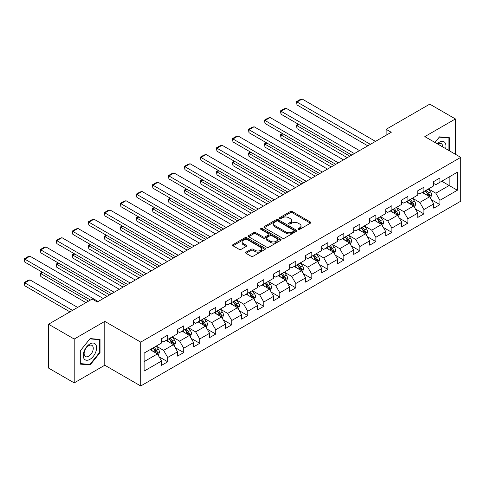 <?xml version="1.0" encoding="UTF-8"?>
<svg xmlns="http://www.w3.org/2000/svg" width="485" height="485" viewBox="0 0 485 485"><rect width="100%" height="100%" fill="white"/><g stroke="black" fill="none" stroke-linecap="round" stroke-linejoin="round"><path stroke-width="0.73" d="M298.299 229.369A1 0.576 0 0 0 299.712 229.369L310.412 223.185A1.425 0.825 0 0 0 310.83 222.603A1.425 0.825 0 0 0 310.412 222.021L292.279 211.551A1.425 0.825 0 0 0 290.266 211.551L279.56 217.735A1 0.576 0 0 0 279.269 218.141A1 0.576 0 0 0 279.56 218.547A1 0.576 0 0 0 280.973 218.547L282.355 217.747A4.559 2.631 0 0 1 288.805 217.747L290.315 218.62A4.559 2.631 0 0 1 291.649 220.481A4.559 2.631 0 0 1 290.315 222.342L288.927 223.142A1 0.576 0 0 0 288.636 223.549A1 0.576 0 0 0 288.927 223.955A1 0.576 0 0 0 290.339 223.955L291.727 223.161A4.559 2.631 0 0 1 298.172 223.161L299.681 224.028A4.559 2.631 0 0 1 301.021 225.889A4.559 2.631 0 0 1 299.681 227.756L298.299 228.55A1 0.576 0 0 0 298.008 228.962A1 0.576 0 0 0 298.299 229.369L298.299 228.55M246.034 252.151A1.425 0.825 0 0 0 245.616 252.733A1.425 0.825 0 0 0 246.034 253.315L251.121 256.256A1.425 0.825 0 0 0 253.14 256.256L265.028 249.393A1.425 0.825 0 0 0 265.447 248.811A1.425 0.825 0 0 0 265.028 248.229L246.889 237.759A1.425 0.825 0 0 0 244.876 237.759L232.988 244.622A1.425 0.825 0 0 0 232.57 245.204A1.425 0.825 0 0 0 232.988 245.786L239.135 249.332A1.425 0.825 0 0 0 241.148 249.332L246.234 246.398A1.425 0.825 0 0 0 246.653 245.816A1.425 0.825 0 0 0 246.234 245.234L243.191 243.47A3.813 2.201 0 0 1 242.076 241.918A3.813 2.201 0 0 1 244.428 239.881A3.813 2.201 0 0 1 248.581 240.36L260.518 247.253A3.813 2.201 0 0 1 261.633 248.811A3.813 2.201 0 0 1 259.281 250.842A3.813 2.201 0 0 1 255.128 250.363L253.14 249.217A1.425 0.825 0 0 0 251.121 249.217L246.034 252.151L246.034 253.315L251.121 250.399L251.121 249.217M104.79 321.379L74.205 339.039L48.542 324.222L48.542 368.079L74.205 382.889L104.79 365.229L140.717 385.975L140.717 342.119L104.79 321.379L104.79 365.229M455.415 154.266L455.415 118.952L424.824 136.612L460.75 157.352L140.717 342.119M455.415 118.952L429.752 104.136L386.133 129.319L386.133 135.248M48.542 324.222L92.168 299.039L97.297 302.003L391.262 132.284L386.133 129.319M282.458 238.165A1.425 0.825 0 0 0 284.471 238.165L296.359 231.303A1.425 0.825 0 0 0 296.778 230.721A1.425 0.825 0 0 0 296.359 230.139L278.226 219.669A1.425 0.825 0 0 0 276.207 219.669L264.319 226.531A1.425 0.825 0 0 0 263.907 227.113A1.425 0.825 0 0 0 264.319 227.695L282.458 238.165M261.245 229.581A1 0.576 0 0 1 262.258 229.726L262.258 228.538L280.694 239.184A1.425 0.825 0 0 1 281.112 239.766A1.425 0.825 0 0 1 280.694 240.348L268.805 247.211A1.425 0.825 0 0 1 266.792 247.211L248.653 236.741L248.653 235.577A1.425 0.825 0 0 0 248.235 236.159A1.425 0.825 0 0 0 248.653 236.741M248.653 235.577L253.74 232.636A1.425 0.825 0 0 1 255.759 232.636L263.112 236.886A1.425 0.825 0 0 0 265.125 236.886L268.502 234.934A1.425 0.825 0 0 0 268.92 234.358A1.425 0.825 0 0 0 268.502 233.776L260.845 229.35A1 0.576 0 0 1 260.554 228.944A1 0.576 0 0 1 261.166 228.411A1 0.576 0 0 1 262.258 228.538M140.717 385.975L460.75 201.202L460.75 157.352M159.141 356.845L167.713 361.792L167.713 357.469L177.565 351.783L177.565 356.105L183.724 352.553L183.724 348.224L193.576 342.537L193.576 346.86L199.735 343.307L199.735 338.979L209.587 333.292L209.587 337.615L215.746 334.062L215.746 329.733L225.598 324.047L225.598 328.375L231.757 324.817L231.757 320.488L241.615 314.801L241.615 319.13L247.768 315.571L247.768 311.249L257.626 305.556L257.626 309.885L263.785 306.326L263.785 302.003L273.637 296.311L273.637 300.639L279.796 297.081L279.796 292.758L289.648 287.071L289.648 291.394L295.808 287.841L295.808 283.513L305.659 277.826L305.659 282.149L311.819 278.596L311.819 274.267L321.67 268.581L321.67 272.903L327.83 269.351L327.83 265.022L337.681 259.336L337.681 263.664L343.841 260.106L343.841 255.783L353.698 250.09L353.698 254.419L359.852 250.86L359.852 246.538L369.709 240.845L369.709 245.174L375.869 241.615L375.869 237.292L385.72 231.6L385.72 235.928L391.88 232.376L391.88 228.047L401.732 222.36L401.732 226.683L407.891 223.13L407.891 218.802L417.743 213.115L417.743 217.438L423.902 213.885L423.902 209.556L433.754 203.87L433.754 208.192L439.913 204.64L439.913 200.311L457.361 190.241L457.361 172.223L449.152 176.964L449.152 185.5L457.361 190.241M167.713 361.792L161.553 365.35L161.553 361.022L144.106 371.098L144.106 353.086L161.553 343.01L161.553 338.682L167.713 335.129L167.713 339.451L177.565 333.765L177.565 329.436L183.724 325.884L183.724 330.206L193.576 324.52L193.576 320.197L199.735 316.638L199.735 320.967L209.587 315.274L209.587 310.952L215.746 307.393L215.746 311.722L225.598 306.029L225.598 301.706L231.757 298.148L231.757 302.476L241.615 296.79L241.615 292.461L247.768 288.908L247.768 293.231L257.626 287.544L257.626 283.216L263.785 279.663L263.785 283.986L273.637 278.299L273.637 273.97L279.796 270.418L279.796 274.74L289.648 269.054L289.648 264.725L295.808 261.173L295.808 265.501L305.659 259.808L305.659 255.486L311.819 251.927L311.819 256.256L321.67 250.563L321.67 246.241L327.83 242.682L327.83 247.01L337.681 241.318L337.681 236.995L343.841 233.437L343.841 237.765L353.698 232.079L353.698 227.75L359.852 224.197L359.852 228.52L369.709 222.833L369.709 218.505L375.869 214.952L375.869 219.275L385.72 213.588L385.72 209.259L391.88 205.707L391.88 210.029L401.732 204.343L401.732 200.014L407.891 196.461L407.891 200.79L417.743 195.097L417.743 190.775L423.902 187.216L423.902 191.545L433.754 185.852L433.754 181.529L439.913 177.971L439.913 182.299L457.361 172.223M166.07 340.403L173.46 344.671L163.603 350.358L156.212 346.09M161.553 340.64L163.603 341.822L167.713 339.451M163.603 350.358L167.713 357.469M173.46 344.671L177.565 351.783M182.081 331.158L189.471 335.426L179.62 341.113L172.23 336.845M177.565 331.394L179.62 332.577L183.724 330.206M179.62 341.113L183.724 348.224M189.471 335.426L193.576 342.537M198.092 321.913L205.482 326.181L195.631 331.867L188.241 327.599M193.576 322.149L195.631 323.337L199.735 320.967M195.631 331.867L199.735 338.979M205.482 326.181L209.587 333.292M214.103 312.667L221.493 316.935L211.642 322.622L204.252 318.36M209.587 312.904L211.642 314.092L215.746 311.722M211.642 322.622L215.746 329.733M221.493 316.935L225.598 324.047M230.114 303.422L237.504 307.69L227.653 313.383L220.263 309.115M225.598 303.658L227.653 304.847L231.757 302.476M227.653 313.383L231.757 320.488M237.504 307.69L241.615 314.801M246.125 294.177L253.516 298.445L243.664 304.137L236.274 299.869M241.615 294.419L243.664 295.601L247.768 293.231M243.664 304.137L247.768 311.249M253.516 298.445L257.626 305.556M262.142 284.938L269.533 289.199L259.675 294.892L252.285 290.624M257.626 285.174L259.675 286.356L263.785 283.986M259.675 294.892L263.785 302.003M269.533 289.199L273.637 296.311M278.154 275.692L285.544 279.96L275.686 285.647L268.296 281.379M273.637 275.929L275.686 277.111L279.796 274.74M275.686 285.647L279.796 292.758M285.544 279.96L289.648 287.071M294.165 266.447L301.555 270.715L291.703 276.401L284.313 272.133M289.648 266.683L291.703 267.872L295.808 265.501M291.703 276.401L295.808 283.513M301.555 270.715L305.659 277.826M310.176 257.202L317.566 261.47L307.714 267.156L300.324 262.888M305.659 257.438L307.714 258.626L311.819 256.256M307.714 267.156L311.819 274.267M317.566 261.47L321.67 268.581M326.187 247.956L333.577 252.224L323.725 257.911L316.335 253.649M321.67 248.193L323.725 249.381L327.83 247.01M323.725 257.911L327.83 265.022M333.577 252.224L337.681 259.336M342.198 238.711L349.588 242.979L339.736 248.672L332.346 244.404M337.681 238.947L339.736 240.136L343.841 237.765M339.736 248.672L343.841 255.783M349.588 242.979L353.698 250.09M358.209 229.472L365.605 233.734L355.747 239.426L348.357 235.158M353.698 229.708L355.747 230.89L359.852 228.52M355.747 239.426L359.852 246.538M365.605 233.734L369.709 240.845M374.226 220.226L381.616 224.488L371.759 230.181L364.368 225.913M369.709 220.463L371.759 221.645L375.869 219.275M371.759 230.181L375.869 237.292M381.616 224.488L385.72 231.6M390.237 210.981L397.627 215.249L387.77 220.936L380.379 216.668M385.72 211.217L387.77 212.4L391.88 210.029M387.77 220.936L391.88 228.047M397.627 215.249L401.732 222.36M406.248 201.736L413.638 206.004L403.787 211.69L396.397 207.422M401.732 201.972L403.787 203.16L407.891 200.79M403.787 211.69L407.891 218.802M413.638 206.004L417.743 213.115M422.259 192.49L429.649 196.758L419.798 202.445L412.408 198.177M417.743 192.727L419.798 193.915L423.902 191.545M419.798 202.445L423.902 209.556M429.649 196.758L433.754 203.87M441.762 181.232L449.152 185.5L435.809 193.2L428.419 188.938M433.754 183.482L435.809 184.67L439.913 182.299M435.809 193.2L439.913 200.311M74.205 339.039L74.205 382.889M144.106 361.616L157.449 353.911L150.059 349.649M157.449 353.911L161.553 361.022M431.341 199.693L439.913 204.64M415.33 208.938L423.902 213.885M399.319 218.177L407.891 223.13M383.308 227.423L391.88 232.376M367.297 236.668L375.869 241.615M351.286 245.913L359.852 250.86M335.274 255.158L343.841 260.106M319.257 264.404L327.83 269.351M303.246 273.649L311.819 278.596M287.235 282.888L295.808 287.841M271.224 292.134L279.796 297.081M255.213 301.379L263.785 306.326M239.202 310.624L247.768 315.571M223.191 319.87L231.757 324.817M207.174 329.115L215.746 334.062M191.163 338.36L199.735 343.307M175.152 347.599L183.724 352.553M449.407 150.805L449.407 137.74L439.501 136.855L434.984 142.475M80.207 364.102L90.113 364.987L100.019 352.662L100.019 339.458L90.113 338.572L80.207 350.897L80.207 364.102M99.504 352.371L100.019 352.662M89.07 364.38L90.113 364.987M298.699 229.508L299.681 228.938A4.559 2.631 0 0 0 301.021 227.077L301.021 225.889M291.649 220.481L291.649 221.669A4.559 2.631 0 0 1 290.315 223.53L289.327 224.1M310.412 222.021L310.412 223.185L292.279 212.739A1.425 0.825 0 0 0 290.266 212.739L279.96 218.686M296.341 231.315L278.226 220.851A1.425 0.825 0 0 0 276.207 220.851L264.337 227.708L264.319 226.531M293.843 231.127A1 0.576 0 0 0 294.134 230.721A1 0.576 0 0 0 293.843 230.314L277.923 221.124A1 0.576 0 0 0 276.511 221.124L275.05 221.966A4.559 2.631 0 0 0 273.716 223.827A4.559 2.631 0 0 0 275.05 225.689L285.932 231.969A4.559 2.631 0 0 0 292.382 231.969L293.843 231.127L293.843 232.315A1 0.576 0 0 0 294.134 231.903L294.134 230.721M273.716 223.827L273.716 225.01A4.559 2.631 0 0 0 275.05 226.871L275.05 225.689M293.843 232.315L292.382 233.158A4.559 2.631 0 0 1 285.932 233.158L275.05 226.871M248.672 236.753L253.74 233.825L253.74 232.636M268.92 234.358L268.92 235.54A1.425 0.825 0 0 1 268.502 236.122L265.125 238.068A1.425 0.825 0 0 1 263.112 238.068L255.759 233.825A1.425 0.825 0 0 0 253.74 233.825M262.258 229.726L280.676 240.36M270.745 241.294A3.813 2.201 0 0 0 274.898 241.766A3.813 2.201 0 0 0 277.25 239.735A3.813 2.201 0 0 0 276.135 238.177L271.927 235.752A1.425 0.825 0 0 0 269.915 235.752L266.538 237.698A1.425 0.825 0 0 0 266.119 238.28A1.425 0.825 0 0 0 266.538 238.862L270.745 241.294L270.745 242.476A3.813 2.201 0 0 0 274.898 242.955A3.813 2.201 0 0 0 277.25 240.918L277.25 239.735M266.119 238.28L266.119 239.469A1.425 0.825 0 0 0 266.538 240.051L266.538 238.862M270.745 242.476L266.538 240.051M261.633 248.811L261.633 249.993A3.813 2.201 0 0 1 259.281 252.03A3.813 2.201 0 0 1 255.128 251.551L253.14 250.399A1.425 0.825 0 0 0 251.121 250.399M242.076 241.918L242.076 243.1A3.813 2.201 0 0 0 243.191 244.658L243.191 243.47M246.234 245.234L246.234 246.398L243.191 244.658M265.01 249.399L246.889 238.941A1.425 0.825 0 0 0 244.876 238.941L233.006 245.798M430.462 198.165L431.68 195.085A3.844 2.219 -120 0 0 430.456 191.811L428.334 188.98M424.642 193.867L423.205 191.945M349.849 156.194L297.02 125.694L297.02 128.658L347.278 157.673M429.055 196.413L429.607 195.249A3.844 2.219 -120 0 0 428.504 192.939L426.388 190.108M425.424 190.666L427.77 193.8A1.958 1.134 60 0 1 428.128 194.4L429.607 195.249M425.151 190.817L427.273 193.648A3.844 2.219 60 0 1 428.376 195.964M298.966 124.566L297.02 125.694L296.45 125.366L298.402 124.245M297.02 128.658L296.45 125.366M370.376 144.342L297.02 101.989L297.02 104.954L367.806 145.827M375.505 141.377L302.149 99.025L297.02 101.989L296.45 101.662L300.045 99.589L302.149 99.025M297.02 104.954L296.45 101.662M448.261 137.637L448.898 138.007L448.898 150.508M435.009 142.487L439.301 137.146L448.898 138.007M445.648 148.634A9.433 5.45 120 0 0 444.017 141.772A9.433 5.45 120 0 0 437.258 143.784M442.641 146.894A6.457 3.728 120 0 0 441.314 143.645A6.457 3.728 120 0 0 437.834 144.118M89.907 359.367A9.433 5.45 120 0 0 96.582 347.812A9.433 5.45 120 0 0 89.907 343.956A9.433 5.45 120 0 0 83.238 355.511A9.433 5.45 120 0 0 89.907 359.367M88.694 356.233A6.457 3.728 120 0 0 92.914 350.54A6.457 3.728 120 0 0 91.926 345.368A6.457 3.728 120 0 0 88.694 345.684A6.457 3.728 120 0 0 84.475 351.376A6.457 3.728 120 0 0 85.463 356.554A6.457 3.728 120 0 0 88.694 356.233M80.31 350.807L89.907 338.863L99.504 339.724L99.504 352.516L89.907 364.459L80.31 363.598L80.31 350.807M98.867 339.354L99.504 339.724M414.451 207.404L415.669 204.331A3.844 2.219 -120 0 0 414.445 201.057L412.323 198.226M408.631 203.112L407.194 201.19M333.832 165.44L281.003 134.939L281.003 137.904L331.267 166.919M413.044 205.658L413.596 204.494A3.844 2.219 -120 0 0 412.492 202.184L410.371 199.353M409.413 199.911L411.759 203.045A1.958 1.134 60 0 1 412.117 203.639L413.596 204.494M409.14 200.062L411.262 202.894A3.844 2.219 60 0 1 412.359 205.203M282.955 133.811L281.003 134.939L280.439 134.612L282.391 133.484M281.003 137.904L280.439 134.612M398.44 216.649L399.658 213.576A3.844 2.219 -120 0 0 398.428 210.302L396.312 207.471M392.62 212.357L391.183 210.435M317.82 174.685L264.992 144.184L264.992 147.149L315.256 176.164M397.033 214.904L397.579 213.739A3.844 2.219 -120 0 0 396.481 211.424L394.36 208.598M393.396 209.156L395.748 212.291A1.958 1.134 60 0 1 396.106 212.885L397.579 213.739M393.129 209.308L395.251 212.139A3.844 2.219 60 0 1 396.348 214.449M266.944 143.057L264.992 144.184L264.428 143.857L266.38 142.729M264.992 147.149L264.428 143.857M354.365 153.587L281.003 111.235L281.003 114.199L351.795 155.067M359.494 150.623L286.138 108.27L281.003 111.235L280.439 110.907L284.034 108.834L286.138 108.27M281.003 114.199L280.439 110.907M338.348 162.833L264.992 120.48L264.992 123.445L335.784 164.312M343.483 159.868L270.127 117.515L264.992 120.48L264.428 120.153L268.023 118.079L270.127 117.515M264.992 123.445L264.428 120.153M382.422 225.895L383.647 222.821A3.844 2.219 -120 0 0 382.416 219.547L380.301 216.716M376.609 221.603L375.166 219.681M301.809 183.93L248.981 153.43L248.981 156.388L299.245 185.409M381.016 224.149L381.568 222.985A3.844 2.219 -120 0 0 380.47 220.669L378.349 217.844M377.385 218.402L379.737 221.536A1.958 1.134 60 0 1 380.094 222.13L381.568 222.985M377.118 218.553L379.234 221.384A3.844 2.219 60 0 1 380.337 223.694M250.933 152.302L248.981 153.43L248.417 153.102L250.369 151.975M248.981 156.388L248.417 153.102M366.411 235.14L367.636 232.066A3.844 2.219 -120 0 0 366.405 228.787L364.29 225.962M360.597 230.842L359.155 228.926M285.798 193.175L232.97 162.675L232.97 165.634L283.234 194.655M365.005 233.394L365.557 232.23A3.844 2.219 -120 0 0 364.453 229.914L362.337 227.089M361.373 227.641L363.726 230.781A1.958 1.134 60 0 1 364.077 231.375L365.557 232.23M361.107 227.798L363.223 230.624A3.844 2.219 60 0 1 364.326 232.939M234.922 161.547L232.97 162.675L232.406 162.348L234.358 161.22M232.97 165.634L232.406 162.348M350.4 244.385L351.619 241.306A3.844 2.219 -120 0 0 350.394 238.032L348.279 235.207M344.58 240.087L343.144 238.165M269.787 202.415L216.959 171.914L216.959 174.879L267.223 203.9M348.994 242.633L349.546 241.475A3.844 2.219 -120 0 0 348.442 239.16L346.326 236.328M345.362 236.886L347.715 240.026A1.958 1.134 60 0 1 348.066 240.621L349.546 241.475M345.096 237.044L347.212 239.869A3.844 2.219 60 0 1 348.315 242.185M218.911 170.793L216.959 171.914L216.395 171.593L218.341 170.465M216.959 174.879L216.395 171.593M322.337 172.078L248.981 129.725L248.981 132.684L319.773 173.557M327.472 169.113L254.116 126.761L248.981 129.725L248.417 129.398L252.012 127.325L254.116 126.761M248.981 132.684L248.417 129.398M306.326 181.323L232.97 138.971L232.97 141.929L303.762 182.803M311.461 178.359L238.105 136.006L232.97 138.971L232.406 138.643L235.995 136.57L238.105 136.006M232.97 141.929L232.406 138.643M290.315 190.563L216.959 148.21L216.959 151.174L287.75 192.048M295.45 187.604L222.088 145.251L216.959 148.21L216.395 147.889L219.984 145.815L222.088 145.251M216.959 151.174L216.395 147.889M274.304 199.808L200.948 157.455L200.948 160.42L271.739 201.293M279.433 196.849L206.076 154.497L200.948 157.455L200.384 157.134L203.973 155.054L206.076 154.497M200.948 160.42L200.384 157.134M258.293 209.053L184.937 166.701L184.937 169.665L255.722 210.532M263.422 206.089L190.065 163.736L184.937 166.701L184.367 166.373L187.962 164.3L190.065 163.736M184.937 169.665L184.367 166.373M242.282 218.298L168.919 175.946L168.919 178.91L239.711 219.778M247.411 215.334L174.054 172.981L168.919 175.946L168.356 175.618L171.951 173.545L174.054 172.981M168.919 178.91L168.356 175.618M226.265 227.544L152.908 185.191L152.908 188.156L223.7 229.023M231.4 224.579L158.043 182.227L152.908 185.191L152.345 184.864L155.94 182.79L158.043 182.227M152.908 188.156L152.345 184.864M210.254 236.789L136.897 194.436L136.897 197.395L207.689 238.268M215.388 233.825L142.032 191.472L136.897 194.436L136.333 194.109L139.929 192.036L142.032 191.472M136.897 197.395L136.333 194.109M194.242 246.034L120.886 203.682L120.886 206.64L191.678 247.514M199.377 243.07L126.021 200.717L120.886 203.682L120.322 203.354L123.911 201.281L126.021 200.717M120.886 206.64L120.322 203.354M178.231 255.274L104.875 212.921L104.875 215.886L175.667 256.759M183.366 252.315L110.004 209.963L104.875 212.921L104.311 212.6L107.9 210.526L110.004 209.963M104.875 215.886L104.311 212.6M162.22 264.519L88.864 222.166L88.864 225.131L159.656 266.004M167.349 261.554L93.993 219.208L88.864 222.166L88.3 221.845L91.889 219.766L93.993 219.208M88.864 225.131L88.3 221.845M146.209 273.764L72.853 231.412L72.853 234.376L143.639 275.244M151.338 270.8L77.982 228.447L72.853 231.412L72.283 231.084L75.878 229.011L77.982 228.447M72.853 234.376L72.283 231.084M130.198 283.01L56.836 240.657L56.836 243.622L127.628 284.489M135.327 280.045L61.971 237.692L56.836 240.657L56.272 240.33L59.867 238.256L61.971 237.692M56.836 243.622L56.272 240.33M114.181 292.255L40.825 249.902L40.825 252.867L111.617 293.734M119.316 289.29L45.96 246.938L40.825 249.902L40.261 249.575L43.856 247.502L45.96 246.938M40.825 252.867L40.261 249.575M334.389 253.631L335.608 250.551A3.844 2.219 -120 0 0 334.383 247.277L332.261 244.452M328.569 249.332L327.132 247.411M253.776 211.66L200.948 181.16L200.948 184.124L251.206 213.145M332.983 251.879L333.534 250.715A3.844 2.219 -120 0 0 332.431 248.405L330.315 245.574M329.351 246.131L331.698 249.272A1.958 1.134 60 0 1 332.055 249.866L333.534 250.715M329.085 246.289L331.2 249.114A3.844 2.219 60 0 1 332.304 251.43M202.894 180.032L200.948 181.16L200.384 180.832L202.33 179.711M200.948 184.124L200.384 180.832M318.378 262.876L319.597 259.796A3.844 2.219 -120 0 0 318.372 256.523L316.25 253.691M312.558 258.578L311.121 256.656M237.765 220.905L184.937 190.405L184.937 193.369L235.195 222.385M316.972 261.124L317.523 259.96A3.844 2.219 -120 0 0 316.42 257.65L314.304 254.819M313.34 255.377L315.686 258.511A1.958 1.134 60 0 1 316.044 259.111L317.523 259.96M313.067 255.528L315.189 258.359A3.844 2.219 60 0 1 316.293 260.675M186.883 189.277L184.937 190.405L184.367 190.078L186.319 188.956M184.937 193.369L184.367 190.078M302.367 272.115L303.586 269.042A3.844 2.219 -120 0 0 302.361 265.768L300.239 262.937M296.547 267.823L295.11 265.901M221.748 230.151L168.919 199.65L168.919 202.615L219.184 231.63M300.961 270.369L301.512 269.205A3.844 2.219 -120 0 0 300.409 266.889L298.287 264.064M297.329 264.622L299.675 267.756A1.958 1.134 60 0 1 300.033 268.35L301.512 269.205M297.056 264.774L299.178 267.605A3.844 2.219 60 0 1 300.276 269.915M170.872 198.523L168.919 199.65L168.356 199.323L170.308 198.195M168.919 202.615L168.356 199.323M286.356 281.361L287.575 278.287A3.844 2.219 -120 0 0 286.344 275.013L284.228 272.182M280.536 277.068L279.093 275.147M205.737 239.396L152.908 208.896L152.908 211.86L203.173 240.875M284.95 279.615L285.495 278.451A3.844 2.219 -120 0 0 284.398 276.135L282.276 273.31M281.312 273.867L283.664 277.002A1.958 1.134 60 0 1 284.022 277.596L285.495 278.451M281.045 274.019L283.167 276.85A3.844 2.219 60 0 1 284.265 279.16M154.86 207.768L152.908 208.896L152.345 208.568L154.297 207.441M152.908 211.86L152.345 208.568M270.339 290.606L271.564 287.532A3.844 2.219 -120 0 0 270.333 284.252L268.217 281.427M264.525 286.314L263.082 284.392M189.726 248.641L136.897 218.141L136.897 221.099L187.161 250.121M268.933 288.86L269.484 287.696A3.844 2.219 -120 0 0 268.387 285.38L266.265 282.555M265.301 283.107L267.653 286.247A1.958 1.134 60 0 1 268.011 286.841L269.484 287.696M265.034 283.264L267.15 286.089A3.844 2.219 60 0 1 268.253 288.405M138.849 217.013L136.897 218.141L136.333 217.813L138.286 216.686M136.897 221.099L136.333 217.813M254.328 299.851L255.553 296.778A3.844 2.219 -120 0 0 254.322 293.498L252.206 290.673M248.514 295.553L247.071 293.637M173.715 257.881L120.886 227.38L120.886 230.345L171.15 259.366M252.921 298.105L253.473 296.941A3.844 2.219 -120 0 0 252.37 294.625L250.254 291.8M249.29 292.352L251.642 295.492A1.958 1.134 60 0 1 251.994 296.086L253.473 296.941M249.023 292.51L251.139 295.335A3.844 2.219 60 0 1 252.242 297.651M122.838 226.259L120.886 227.38L120.322 227.059L122.275 225.931M120.886 230.345L120.322 227.059M238.317 309.097L239.535 306.017A3.844 2.219 -120 0 0 238.311 302.743L236.195 299.918M232.497 304.798L231.06 302.876M157.704 267.126L104.875 236.625L104.875 239.59L155.139 268.611M236.91 307.344L237.462 306.187A3.844 2.219 -120 0 0 236.359 303.871L234.243 301.039M233.279 301.597L235.631 304.738A1.958 1.134 60 0 1 235.983 305.332L237.462 306.187M233.012 301.755L235.128 304.58A3.844 2.219 60 0 1 236.231 306.896M106.827 235.504L104.875 236.625L104.311 236.304L106.257 235.177M104.875 239.59L104.311 236.304M222.306 318.342L223.524 315.262A3.844 2.219 -120 0 0 222.3 311.988L220.178 309.163M216.486 314.044L215.049 312.122M141.693 276.371L88.864 245.871L88.864 248.835L139.122 277.856M220.899 316.59L221.451 315.426A3.844 2.219 -120 0 0 220.348 313.116L218.232 310.285M217.268 310.843L219.614 313.983A1.958 1.134 60 0 1 219.972 314.577L221.451 315.426M217.001 311L219.117 313.825A3.844 2.219 60 0 1 220.22 316.141M90.81 244.743L88.864 245.871L88.3 245.543L90.246 244.422M88.864 248.835L88.3 245.543M206.295 327.587L207.513 324.507A3.844 2.219 -120 0 0 206.289 321.234L204.167 318.403M200.475 323.289L199.038 321.367M125.682 285.616L72.853 255.116L72.853 258.081L123.111 287.096M204.888 325.835L205.44 324.671A3.844 2.219 -120 0 0 204.337 322.361L202.221 319.53M201.257 320.088L203.603 323.222A1.958 1.134 60 0 1 203.961 323.822L205.44 324.671M200.984 320.239L203.106 323.071A3.844 2.219 60 0 1 204.203 325.387M74.799 253.988L72.853 255.116L72.283 254.789L74.235 253.667M72.853 258.081L72.283 254.789M190.284 336.826L191.502 333.753A3.844 2.219 -120 0 0 190.278 330.479L188.156 327.648M184.464 332.534L183.027 330.612M109.665 294.862L56.836 264.361L56.836 267.326L107.1 296.341M188.877 335.08L189.429 333.916A3.844 2.219 -120 0 0 188.325 331.601L186.204 328.775M185.24 329.333L187.592 332.467A1.958 1.134 60 0 1 187.95 333.062L189.429 333.916M184.973 329.485L187.095 332.316A3.844 2.219 60 0 1 188.192 334.626M58.788 263.234L56.836 264.361L56.272 264.034L58.224 262.906M56.836 267.326L56.272 264.034M174.273 346.072L175.491 342.998A3.844 2.219 -120 0 0 174.26 339.724L172.145 336.893M168.453 341.779L167.01 339.858M88.525 301.143L40.825 273.607L40.825 276.565L85.954 302.622M172.866 344.326L173.412 343.162A3.844 2.219 -120 0 0 172.314 340.846L170.193 338.021M169.229 338.578L171.581 341.713A1.958 1.134 60 0 1 171.939 342.307L173.412 343.162M168.962 338.73L171.084 341.561A3.844 2.219 60 0 1 172.181 343.871M42.777 272.479L40.825 273.607L40.261 273.279L42.213 272.152M40.825 276.565L40.261 273.279M158.256 355.317L159.48 352.243A3.844 2.219 -120 0 0 158.249 348.964L156.134 346.138M72.514 310.388L24.814 282.852L29.949 279.887L77.642 307.423M152.442 351.025L150.999 349.103M24.814 285.81L24.25 282.525L24.814 282.852L24.814 285.81L69.943 311.867M156.849 353.571L157.401 352.407A3.844 2.219 -120 0 0 156.303 350.091L154.181 347.266M153.218 347.818L155.57 350.958A1.958 1.134 60 0 1 155.927 351.552L157.401 352.407M152.951 347.975L155.067 350.8A3.844 2.219 60 0 1 156.17 353.116M24.25 282.525L27.845 280.451L29.949 279.887M98.17 301.5L24.814 259.148L24.814 262.106L90.471 300.015M103.305 298.536L29.949 256.183L24.814 259.148L24.25 258.82L27.845 256.747L29.949 256.183M24.814 262.106L24.25 258.82M299.681 228.938L299.681 227.756M288.927 223.955L288.927 223.142M290.315 223.53L290.315 222.342M279.56 218.547L279.56 217.735M290.266 212.739L290.266 211.551M292.279 212.739L292.279 211.551M276.207 220.851L276.207 219.669M278.226 220.851L278.226 219.669M296.359 231.303L296.359 230.139M285.932 233.158L285.932 231.969M292.382 233.158L292.382 231.969M255.759 233.825L255.759 232.636M263.112 238.068L263.112 236.886M265.125 238.068L265.125 236.886M268.502 236.122L268.502 234.934M280.694 240.348L280.694 239.184M253.14 250.399L253.14 249.217M255.128 251.551L255.128 250.363M232.988 245.786L232.988 244.622M244.876 238.941L244.876 237.759M246.889 238.941L246.889 237.759M265.028 249.393L265.028 248.229M429.267 196.54L431.656 195.158M428.504 192.939L430.456 191.811M425.769 194.515L427.273 193.648M413.256 205.785L415.645 204.403M412.492 202.184L414.445 201.057M409.758 203.761L411.262 202.894M397.245 215.025L399.634 213.649M396.481 211.424L398.428 210.302M393.741 213.006L395.251 212.139M381.234 224.27L383.623 222.894M380.47 220.669L382.416 219.547M377.73 222.251L379.234 221.384M365.223 233.515L367.606 232.139M364.453 229.914L366.405 228.787M361.719 231.497L363.223 230.624M349.212 242.761L351.595 241.385M348.442 239.16L350.394 238.032M345.708 240.736L347.212 239.869M333.201 252.006L335.584 250.63M332.431 248.405L334.383 247.277M329.697 249.981L331.2 249.114M317.184 261.251L319.573 259.869M316.42 257.65L318.372 256.523M313.686 259.226L315.189 258.359M301.173 270.497L303.561 269.114M300.409 266.889L302.361 265.768M297.675 268.472L299.178 267.605M285.162 279.736L287.55 278.36M284.398 276.135L286.344 275.013M281.658 277.717L283.167 276.85M269.151 288.981L271.539 287.605M268.387 285.38L270.333 284.252M265.647 286.962L267.15 286.089M253.14 298.226L255.522 296.85M252.37 294.625L254.322 293.498M249.636 296.208L251.139 295.335M237.129 307.472L239.511 306.096M236.359 303.871L238.311 302.743M233.624 305.447L235.128 304.58M221.118 316.717L223.5 315.341M220.348 313.116L222.3 311.988M217.613 314.692L219.117 313.825M205.1 325.962L207.489 324.58M204.337 322.361L206.289 321.234M201.602 323.938L203.106 323.071M189.089 335.208L191.478 333.825M188.325 331.601L190.278 330.479M185.591 333.183L187.095 332.316M173.078 344.447L175.467 343.071M172.314 340.846L174.26 339.724M169.574 342.428L171.084 341.561M157.067 353.692L159.456 352.316M156.303 350.091L158.249 348.964M153.563 351.673L155.067 350.8"/></g></svg>
